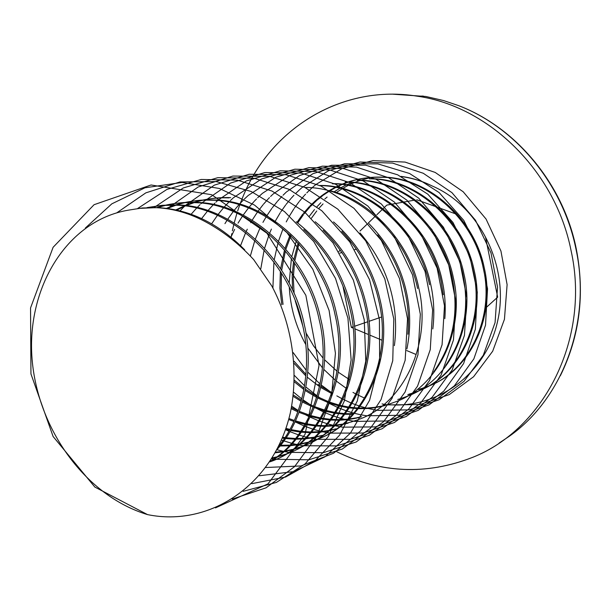 <?xml version="1.0" encoding="UTF-8"?>
<svg xmlns="http://www.w3.org/2000/svg" width="611" height="611" viewBox="0 0 611 611"><rect width="100%" height="100%" fill="white"/><g stroke="black" fill="none" stroke-linecap="round" stroke-linejoin="round"><path stroke-width="0.92" d="M393.163 94.216L425.806 96.477L443.479 100.525L458.403 105.566C515.279 127.134 562.762 183.506 575.952 248.96C591.746 321.493 563.082 398.387 509.337 436.239L499.149 443.044M336.699 451.735C381.295 473.433 426.638 475.289 472.746 457.311C544.622 428.869 590.524 337.975 571.071 250.625C555.284 170.469 488.281 106.039 417.107 96.164C342.802 84.058 272.048 127.684 243.988 194.26L243.384 195.65M243.254 195.971L242.101 198.743M241.918 199.201L241.36 200.607M241.07 201.355L239.932 204.372M239.68 205.067L237.671 210.917M236.915 213.285L234.166 223.038M233.86 224.275L232.371 230.798M231.798 233.654L231.141 237.244M244.675 249.792C218.295 223.221 189.189 209.161 157.355 207.595L137.849 208.458M147.534 514.607C85.7 495.972 37.645 429.373 32.047 358.718C26.41 288.285 66.484 220.518 128.585 210.123L142.416 207.954L156.599 207.702C173.57 208.58 190.158 213.43 206.358 222.251C223.557 231.622 239.321 244.064 253.649 259.583L271.826 286.009C292.463 324.846 298.901 371.221 290.347 412.784C273.659 485.829 209.046 527.301 147.534 514.607L94.842 487.059L53.111 436.514L30.947 373.917L30.55 307.936L53.111 247.279L94.086 204.693L151.077 184.988L211.696 194.726L266.923 233.211L305.851 295.289L319.049 365.477L305.072 434.299L268.038 483.82L215.477 507.894M278.662 446.313C303.087 417.046 312.679 367.356 302.59 325.029C289.408 259.683 229.736 205.143 174.96 205.212L160.869 205.495L146.991 207.618M277.096 449.429C303.629 420.689 314.917 368.708 304.278 324.487C291.134 259.293 231.561 204.884 176.877 204.952L162.305 205.281L147.984 207.572M270.253 461.221C309.548 438.79 332.949 375.482 319.179 319.759C306.302 255.864 247.676 202.562 193.725 202.661C181.047 202.134 168.728 203.776 156.79 207.572M269.993 461.618C310.388 439.828 334.767 375.887 320.798 319.248C307.944 255.49 249.433 202.31 195.558 202.417C182.559 201.882 169.957 203.616 157.753 207.618M269.825 461.87C318.514 445.809 350.302 377.926 335.049 314.718C322.463 252.198 264.861 200.087 211.712 200.225C195.848 199.614 180.734 202.333 166.36 208.374M269.978 461.649C319.446 446.236 351.959 378.026 336.6 314.222C324.044 251.839 266.541 199.843 213.468 199.98C200.798 199.476 188.501 201.141 176.587 204.99M175.792 205.25L167.307 208.496M285.329 454.408C333.629 438.713 365.225 371.992 350.256 309.892C343.199 278.555 327.71 251.778 303.774 229.568M228.965 197.88C213.613 197.307 198.949 199.881 184.973 205.609M184.056 205.991L175.739 209.963M286.078 453.965C334.775 438.629 366.76 371.786 351.737 309.418C343.466 273.575 324.953 244.369 296.19 221.801M230.645 197.651C218.165 197.162 206.044 198.804 194.298 202.585M194.015 202.676L185.881 205.716M184.965 206.113L176.663 210.161M300.879 446.992C348.4 431.374 379.477 365.974 364.828 305.263C358.436 276.569 344.535 251.579 323.127 230.271M301.597 446.572C349.507 431.29 380.943 365.783 366.256 304.805C358.642 271.452 341.625 243.766 315.2 221.74M315.811 439.867C362.583 424.34 393.148 360.215 378.82 300.818C373.054 274.759 360.727 251.602 341.839 231.355M316.506 439.462C363.644 424.255 394.553 360.016 380.187 300.383C373.199 269.451 357.649 243.293 333.53 221.908M394.378 345.658C396.539 328.947 395.829 312.58 392.247 296.549C387.107 273.125 376.353 251.9 359.986 232.883M407.927 334.24C409.11 319.958 408.186 306.027 405.162 292.455C400.633 271.712 391.452 252.557 377.644 234.983M406.918 348.896C410.768 329.719 410.6 310.77 406.422 292.05C400.61 265.838 387.924 242.842 368.38 223.061M417.58 288.507C406.498 233.158 354.365 187.195 305.622 187.478M357.886 419.726C402.87 404.772 432.29 344.085 418.795 288.125C409.989 242.384 369.892 199.736 329.772 190.701M429.533 284.711C418.665 230.4 367.348 185.324 319.278 185.622M432.825 328.901C434.65 313.703 433.94 298.848 430.702 284.336C419.856 230.133 368.624 185.141 320.622 185.446L319.965 185.53M443.319 294.731L441.05 281.052C430.388 227.743 379.866 183.521 332.453 183.835L333.743 183.659C381.096 183.346 431.534 227.483 442.173 280.693C444.923 293.005 445.809 305.66 444.831 318.644M433.589 372.061C453.095 344.436 459.281 312.924 452.148 277.531C441.692 225.184 391.934 181.78 345.162 182.116M394.882 402.076C437.888 387.412 465.964 329.902 453.232 277.188C442.799 224.932 393.117 181.612 346.406 181.941L345.154 182.116M445.633 365.485C464.009 338.471 469.744 308.02 462.855 274.133C452.591 222.717 403.581 180.1 357.427 180.451L358.634 180.283C404.726 179.94 453.66 222.473 463.902 273.797C476.397 325.518 448.741 382.035 406.361 396.592M416.923 391.598C458.433 376.926 485.424 321.439 473.189 270.849C463.107 220.327 414.831 178.481 369.281 178.84M417.443 391.3C459.22 376.85 486.463 321.287 474.205 270.528C464.139 220.097 415.931 178.32 370.449 178.679M427.647 386.473C468.584 371.916 495.185 317.353 483.171 267.679C473.265 218.028 425.691 176.915 380.745 177.282C369.487 176.938 358.558 178.511 347.957 182.009M347.354 182.215L341.847 184.278M341.228 184.537L335.63 187.111M335.004 187.424L329.314 190.579M328.68 190.968L322.906 194.787M322.264 195.253L316.429 199.866M315.78 200.423L309.914 205.983M309.258 206.655L303.4 213.369M302.75 214.194L296.969 222.389M290.164 234.884L285.07 248.104M284.55 249.807L280.655 268.573M280.365 271.215L279.907 288.232L281.793 304.744M428.158 386.19C469.347 371.847 496.185 317.201 484.149 267.366C474.266 217.799 426.761 176.762 381.867 177.129C370.419 176.778 359.314 178.42 348.553 182.04M347.949 182.246L342.458 184.354M341.839 184.614L336.249 187.226M335.622 187.546L329.948 190.747M329.314 191.136L323.555 195.008M322.913 195.482L317.094 200.148M316.445 200.714L310.594 206.335M309.945 207.022L304.11 213.819M303.461 214.652L297.71 222.954M290.951 235.632L285.925 249.089M285.413 250.831L281.694 270.154M281.434 272.911L281.205 288.896L283.038 304.393M272.071 458.334L275.76 457.456M276.661 457.219L284.497 454.721M272.369 457.853L276.478 456.929M277.379 456.692L285.238 454.271M275.301 452.789L282.679 451.896M283.611 451.735L291.707 449.963M292.577 449.727L300.077 447.298M275.645 452.155L283.336 451.308M284.275 451.162L292.402 449.452M293.272 449.23L300.795 446.862M279.991 445.992L289.056 445.801M290.019 445.725L298.382 444.678M299.275 444.518L307.02 442.754M307.852 442.524L315.039 440.164M280.571 445.274L289.66 445.159M290.63 445.098L299.023 444.121M299.917 443.968L307.692 442.272M308.517 442.051L315.734 439.752M282.358 438.095L284.451 438.393M285.536 438.53L294.907 439.194M295.907 439.21L304.545 438.904M305.469 438.82L313.458 437.728M314.314 437.575L322.257 435.452M282.694 437.255L284.97 437.606M286.063 437.751L295.464 438.507M296.472 438.53L305.133 438.301M306.058 438.224L314.077 437.201M314.932 437.048L322.371 435.368M285.673 429.304L289.431 430.236M290.561 430.488L300.261 432.076M301.299 432.183L310.22 432.657M311.175 432.657L319.423 432.252M320.301 432.168L327.947 431.045M328.764 430.885L336.226 428.8L329.367 430.388M285.986 428.372L289.904 429.388M291.035 429.648L300.772 431.335M301.811 431.45L310.762 432.008M311.717 432.015L319.988 431.679M320.874 431.603L328.542 430.541M288.667 419.551L293.899 421.43M295.067 421.804L305.133 424.408M306.203 424.622L315.429 425.936M316.414 426.027L324.922 426.341M325.831 426.325L333.713 425.836M334.553 425.745L341.877 424.599M342.664 424.439L348.14 423.125M288.942 418.52L294.319 420.505M295.495 420.895L305.592 423.614M306.669 423.835L315.925 425.241M316.91 425.332L325.449 425.722M326.358 425.722L334.263 425.294M335.111 425.21L342.45 424.126M343.237 423.973L350.08 422.323M350.813 422.109L357.198 419.986M291.226 408.683L297.832 411.86M299.054 412.387L309.525 416.16M310.632 416.488L320.187 418.726M321.203 418.909L329.986 419.986M330.925 420.055L339.052 420.231M339.915 420.208L347.46 419.65M348.262 419.551L355.281 418.39M356.037 418.23L360.918 417.03M291.447 407.522L298.199 410.852M299.428 411.394L309.937 415.304M311.045 415.64L320.638 417.977M321.653 418.168L330.475 419.329M331.414 419.406L339.563 419.642M340.434 419.627L347.995 419.131M348.805 419.039L355.839 417.932M356.595 417.779L361.575 416.717M293.211 396.356L301.2 401.351M302.483 402.061L313.42 407.247M314.581 407.697L324.494 410.982M325.548 411.264L334.629 413.189M335.599 413.334L343.978 414.212M344.871 414.266L352.631 414.319M293.372 395.027L301.506 400.236M302.796 400.969L313.787 406.307M314.948 406.781L324.899 410.18M325.953 410.47L335.072 412.478M336.042 412.639L344.444 413.594M345.345 413.647L353.127 413.769M294.403 381.898L303.934 389.581M305.294 390.544L316.811 397.517M318.018 398.135L328.351 402.641M329.444 403.046L338.853 405.903M339.853 406.147L348.499 407.789M349.423 407.911L357.427 408.614M358.283 408.652L365.706 408.599M366.501 408.56L373.428 407.896M374.169 407.789L380.63 406.613M381.325 406.452L385.151 405.49M294.456 380.279L304.171 388.313M305.538 389.306L317.117 396.486M318.331 397.127L328.71 401.771M329.81 402.191L339.25 405.146M340.258 405.399L348.934 407.125M349.859 407.254L357.886 408.026M358.741 408.064L366.188 408.072M366.99 408.041L373.924 407.43M374.673 407.331L381.157 406.193M381.852 406.048L387.924 404.467M388.573 404.268L394.271 402.313M294.212 363.476L305.859 375.941M307.333 377.277L319.629 386.725M320.905 387.557L331.735 393.599M294.059 361.238L305.996 374.436M318.094 384.342L319.881 385.579M321.157 386.427L332.048 392.652M397.769 399.472L399.655 398.93M400.281 398.731L405.765 396.822M407.751 394.721L410.47 393.912M411.073 393.721L416.351 391.827M408.843 394.202L410.974 393.576M411.577 393.385L416.87 391.529M418.489 389.604L421.422 388.726M422.002 388.535L427.104 386.694M295.266 300.933L302.812 326.037M305.89 332.72L313.619 345.979L322.998 358.046M324.54 359.742L337.096 371.282M338.379 372.267L349.209 379.454M419.543 389.1L421.911 388.397M422.499 388.214L427.608 386.404M389.833 404.749C438.148 408.339 486.333 373.856 497.759 320.546C509.62 267.58 480.361 206.472 432.13 185.958C422.17 181.1 411.89 177.969 401.312 176.564M85.341 228.04L111.813 203.845L144.967 187.791L182.101 182.445L219.387 188.463L254.55 205.097L287.017 232.707L312.801 269.237L329.1 310.441L335.431 353.257L331.483 396.699L317.162 435.834L294.617 466.59L266.083 487.807L232.233 499.103M117.007 212.681L145.83 192.862L179.962 181.933L216.271 181.582L251.213 191.503L284.443 211.543L313.695 241.437L335.508 278.433L347.949 318.308L351.142 359.871L344.421 400.793L328.29 436.544L305.164 463.841L276.386 482.423L243.109 491.343M137.666 208.481L166.918 189.418L201.286 179.466L237.465 180.169L272.002 191.052L304.767 212.139L333.018 242.842L353.379 280.121L364.248 319.767L365.775 361.116L357.275 401.045L339.624 435.101L315.459 460.388L285.589 477.046L251.847 483.652M154.087 207.496L183.262 187.967L217.783 177.671L254.222 178.267L288.957 189.28L321.806 210.757L349.805 241.956L369.495 279.594L379.408 319.431L379.652 360.91L369.579 400.297L350.447 433.1L325.006 456.807L293.784 471.577L259.339 475.748M167.796 208.565L168.3 208.076M169.194 207.221L198.178 186.981L232.86 176.06L269.657 176.335L304.736 187.348L337.791 209.13L365.668 240.826L384.8 278.876L393.812 319.034L392.751 360.696L381.065 399.571L360.437 431.083L333.553 453.247L300.963 465.941L265.915 467.507M179.94 210.932L184.453 206.335M185.393 205.433L214.377 185.125L249.158 174.257L286.017 174.723L321.058 186.057L353.96 208.298L381.31 240.421L399.556 278.624L407.537 318.805L405.162 360.261L392.071 398.265L370.312 428.349L342.328 449.024L308.906 459.816L273.759 459.235M273.361 459.159L271.75 458.861M191.098 214.324L196.459 208.275M197.009 207.694L199.988 204.685M200.966 203.738L201.462 203.272M201.89 202.875L230.538 183.063L264.838 172.523L301.101 173.073L335.538 184.232L367.845 206.044L394.668 237.503L412.54 274.881L420.33 314.207L417.97 354.785L405.093 392.041L383.685 421.598L356.175 441.974L323.295 452.72L288.667 452.361M288.331 452.308L283.939 451.46M283.321 451.323L276.936 449.734M201.592 218.616L207.236 211.429M207.832 210.726L212.888 205.181M213.399 204.654L214.927 203.119M215.95 202.134L217.539 200.629M217.936 200.263L246.302 180.986L280.128 170.828L315.811 171.515L349.637 182.552L381.34 203.998L407.606 234.845L425.065 271.437L432.641 309.922L430.259 349.652L417.557 386.16L396.501 415.159L369.441 435.223L337.089 445.908L302.98 445.732M302.689 445.686L298.748 444.961M298.191 444.846L292.211 443.433M291.447 443.227L283.878 440.89M282.962 440.569L281.526 440.05M211.635 223.794L217.363 215.439M217.99 214.614L223.351 208.015M223.916 207.366L228.682 202.279M230.378 200.599L233.005 198.124M233.364 197.796L261.439 179.015L294.815 169.201L329.925 170.003L363.171 180.917L394.301 202.012L420.04 232.264L437.109 268.114L444.487 305.798L442.081 344.726L429.548 380.508L408.812 408.988L382.18 428.739L350.34 439.34L316.727 439.332M316.483 439.294L312.969 438.667M312.458 438.568L306.936 437.331M306.226 437.155L299.169 435.101M298.305 434.811L289.897 431.641M288.888 431.213L285.536 429.701M224.947 223.634L227.055 220.266M227.682 219.311L233.165 211.643M233.753 210.887L238.855 204.815M239.39 204.219L243.186 200.232M244.331 199.094L247.89 195.757M248.219 195.467L275.996 177.144L308.929 167.643L343.497 168.544L376.185 179.336L406.773 200.087L432.008 229.767L448.711 264.899L455.89 301.834L453.461 339.991L441.089 375.085L420.658 403.054L394.439 422.499L363.071 433.016L329.948 433.138M329.749 433.107L326.633 432.58M326.167 432.496L321.065 431.412M320.408 431.251L313.825 429.441M313.015 429.189L305.133 426.386M304.186 426.004L295.052 421.834M230.973 237.106L234.624 229.377M238.046 223.137L242.529 216.027M243.125 215.156L248.371 208.107M248.937 207.404L253.779 201.806M254.283 201.263L256.551 198.896M257.674 197.773L258.506 196.956M258.927 196.551L262.226 193.511M262.417 193.343L289.881 175.418L322.379 166.161L356.434 167.109L388.611 177.74L418.688 198.132L443.479 227.269L459.854 261.722L466.873 297.947L464.436 335.378L452.224 369.831L432.092 397.333L406.254 416.488L375.337 426.913L342.672 427.158M342.511 427.135L339.769 426.692M339.349 426.615L334.645 425.661M334.034 425.523L327.878 423.919M327.129 423.698L319.736 421.208M318.85 420.872L310.281 417.191M309.258 416.702L305.943 415.014M299.909 411.608L299.451 411.325M298.283 410.607L291.699 406.2M240.558 245.645L245.675 232.615M246.256 231.348L247.287 229.194M250.709 222.717L251.579 221.197M252.167 220.197L257.43 212.101M258.002 211.299L263.013 204.792M263.547 204.15L268.145 198.98M268.626 198.476L269.451 197.628M270.604 196.459L272.598 194.512M272.995 194.138L299.589 175.517L331.544 165.268L365.439 165.153L397.646 174.807L427.799 194.168L452.95 222.442L469.821 256.337L477.306 292.119L475.358 329.23L463.573 363.606L443.746 391.17L418.161 410.416L387.45 420.971L354.922 421.376M354.8 421.353L352.417 420.979M352.028 420.918L347.697 420.078M347.132 419.956L341.381 418.535M340.678 418.336L333.743 416.129M332.911 415.831L324.861 412.57M323.899 412.135L316.628 408.476M310.464 404.864L303.102 399.869M301.849 398.945L293.67 392.254M250.388 255.841L254.856 240.467M255.398 238.985L259.538 229.102M262.944 222.373L266.159 216.813M266.732 215.889L271.788 208.443M272.338 207.702L277.127 201.691M277.638 201.095L281.9 196.421M283.084 195.207L286.185 192.198M286.559 191.854L312.916 173.7L344.482 163.817L377.873 163.878L409.538 173.478L439.164 192.595L463.802 220.403L480.284 253.672L487.54 288.774L485.524 325.182L473.853 358.894L454.279 385.946L429.067 404.872L398.792 415.297L366.73 415.77M366.646 415.763L364.584 415.449M364.24 415.396L360.253 414.663M359.734 414.556L354.365 413.296M353.7 413.12L347.185 411.15M346.406 410.89L338.83 407.98M337.929 407.598L329.283 403.405M328.26 402.848L326.923 402.099M320.622 398.273L318.43 396.806M317.262 396.004L305.951 387.069M304.591 385.846L294.548 375.589M260.805 268.733L264.173 249.922M264.639 248.135L269.214 234.296M269.749 232.959L271.399 229.094M275.24 221.251L280.228 212.75M280.777 211.902L285.635 205.029M286.154 204.341L290.729 198.774M291.218 198.224L293.929 195.268M295.785 193.366L299.291 189.998M299.634 189.685L301.697 187.852M302.078 187.524L328.634 170.645L359.902 162.037L392.522 163.084L423.27 173.264L451.949 192.656L475.495 220.266L490.977 252.862L497.53 287.139L495.07 322.585L483.293 355.258L463.948 381.417L439.164 399.739L409.492 409.851L378.11 410.355M378.056 410.348L376.323 410.096M376.002 410.042L372.351 409.401M371.862 409.309L366.852 408.186M366.233 408.026L360.108 406.277M359.375 406.04L352.242 403.451M351.394 403.107L343.26 399.38M342.297 398.891L336.844 395.882M330.414 391.819L321.439 385.129M320.187 384.082L307.807 372.13M306.287 370.411L293.227 352.654M272.903 287.972L273.927 261.844M274.263 259.568L278.051 242.674M278.532 241.093L282.885 229.171M286.254 221.9L288.445 217.753M288.98 216.79L293.799 208.97M294.326 208.183L298.993 201.829M299.497 201.187L303.866 196.032M304.324 195.52L305.561 194.183M306.798 192.885L308.25 191.419M308.654 191.014L311.946 187.913M312.267 187.623L313.588 186.454M313.993 186.103L315.673 184.682M315.688 184.667L342.152 168.537L373.061 160.594L405.085 162.083L435.185 172.432L463.199 191.778L486.05 219.036L500.936 251.029L507.107 284.619L504.442 319.301L492.68 351.218L473.578 376.75L449.146 394.66L419.956 404.574L387.634 404.902M387.351 404.856L384.006 404.291M383.555 404.207L382.074 403.917M298.145 242.987L293.929 259.224M293.547 261.416L292.165 275.469L292.509 289.782M432.13 185.958C422.064 180.948 411.661 177.755 400.931 176.373M369.915 177.732L360.375 180.36M359.795 180.558L354.487 182.559M353.891 182.804L348.491 185.278M347.88 185.584L342.397 188.608M341.778 188.975L336.21 192.618M323.043 203.875L318.934 208.351M316.75 210.971L311.495 218.135M298.962 243.888L294.861 260.523M294.502 262.791L293.303 277.974L294.112 293.318M351.852 182.574L346.353 184.912M345.742 185.202L340.205 188.066M339.586 188.417L333.988 191.907M327.106 197.063L324.808 199.01M320.806 202.745L316.956 206.755M314.482 209.588L309.387 216.179M296.32 241.017L291.837 256.399M291.409 258.445L289.171 283.015M289.286 287.086C290.347 307.371 295.823 326.48 305.714 344.428M307.768 347.98L322.478 367.906M323.883 369.441L335.393 380.325M336.577 381.287L346.445 388.466M352.982 392.422L356.129 394.126M357.03 394.591L364.652 398.143M486.005 307.707L497.66 297.16L485.501 237.03M356.412 249.212L354.785 249.586M342.015 252.572L339.808 253.091M353.166 328.13L351.363 327.374L342.924 286.032M351.363 327.374L353.028 326.801M354.502 326.289L367.539 321.821M368.96 321.333L381.47 317.048M415.48 354.243L406.72 350.569M382.058 340.235L369.785 335.095M368.349 334.492L354.754 328.794M338.83 251.518L340.281 250.105M349.362 241.322L350.042 240.665M359.978 231.057L367.501 223.771M368.318 222.984L375.276 216.256M376.819 214.759L382.448 209.313M383.128 208.656L386.809 205.097L391.048 204.341M392.254 204.127L402.924 202.218M404.092 202.012L414.388 200.171M455.89 213.965L416.74 199.751M423.27 96.064L417.107 96.164M156.599 207.702L157.355 207.595M174.96 205.212L176.877 204.952M193.725 202.661L195.558 202.417M211.712 200.225L213.468 199.98M276.829 457.097L278.043 456.524M306.806 442.815L307.203 442.624M576.249 248.784C585.063 293.937 579.763 336.249 560.363 375.727M576.234 248.677C563.243 183.827 515.814 127.248 458.403 105.566"/></g></svg>
